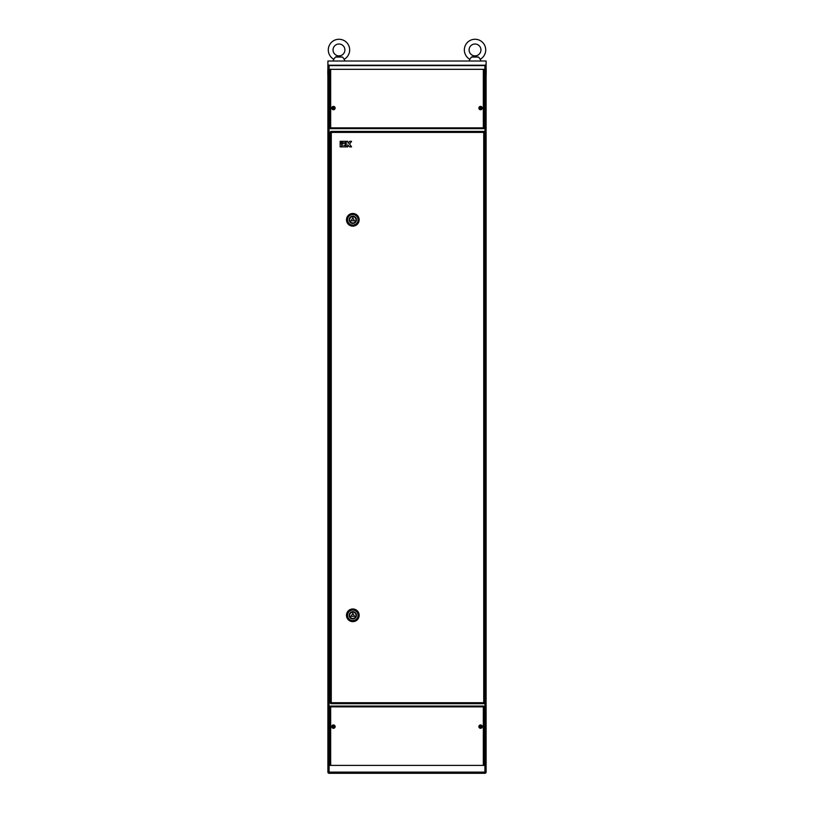 <?xml version="1.0" encoding="UTF-8"?>
<svg xmlns="http://www.w3.org/2000/svg" width="814" height="814" viewBox="0 0 814 814"><rect width="100%" height="100%" fill="white"/><g stroke="black" fill="none" stroke-linecap="round" stroke-linejoin="round"><path stroke-width="1.22" d="M486.1 759.95L486.1 765.292M486.1 529.782L486.1 535.113M486.1 299.603L486.1 304.945M486.182 69.343L486.182 74.847M327.9 759.95L327.9 765.292M327.9 529.782L327.9 535.113M327.9 299.603L327.9 304.945M327.818 69.343L327.818 74.847M486.1 64.398L486.1 64.764A1.974 0.834 180 0 1 484.116 65.598L484.116 65.232A1.974 0.834 0 0 0 486.1 64.398L486.1 61.019L327.9 61.019L327.9 64.398A1.974 0.834 0 0 0 329.884 65.232L329.884 65.598A1.974 0.834 180 0 1 327.9 64.764L327.9 64.398M484.116 65.232L329.884 65.232M484.116 65.598L329.884 65.598M486.1 62.607L486.1 61.416M464.346 49.949A10.674 10.674 0 0 0 469.82 59.269L471.448 57.061L478.601 57.061L480.229 59.269A10.674 10.674 0 0 0 475.02 39.265A10.674 10.674 0 0 0 464.346 49.949M469.088 49.949A5.932 5.932 0 0 0 475.02 55.881A5.932 5.932 0 0 0 480.952 49.949A5.932 5.932 0 0 0 475.02 44.017A5.932 5.932 0 0 0 469.088 49.949M478.601 57.061L471.448 57.061L475.02 56.217L471.448 57.061M476.79 56.604L475.02 56.217L476.79 56.604M328.296 49.949A10.674 10.674 0 0 0 333.771 59.269L335.399 57.061L342.552 57.061L344.18 59.269A10.674 10.674 0 0 0 338.98 39.265A10.674 10.674 0 0 0 328.296 49.949M333.048 49.949A5.932 5.932 0 0 0 338.98 55.881A5.932 5.932 0 0 0 344.912 49.949A5.932 5.932 0 0 0 338.98 44.017A5.932 5.932 0 0 0 333.048 49.949M342.552 57.061L335.399 57.061L338.98 56.217L335.399 57.061M340.74 56.604L338.98 56.217L340.74 56.604M478.876 726.627A1.679 1.679 0 0 1 480.565 724.948A1.679 1.679 0 0 1 482.244 726.627A1.679 1.679 0 0 1 480.565 728.316A1.679 1.679 0 0 1 478.876 726.627A1.679 1.679 0 0 0 480.565 728.316A1.679 1.679 0 0 0 482.244 726.627A1.679 1.679 0 0 1 480.565 728.316A1.679 1.679 0 0 1 478.876 726.627M479.588 726.353L480.28 727.604L481.532 726.912L480.84 725.661L479.588 726.912M331.756 726.627A1.679 1.679 0 0 1 333.435 724.948A1.679 1.679 0 0 1 335.124 726.627A1.679 1.679 0 0 1 333.435 728.316A1.679 1.679 0 0 1 331.756 726.627A1.679 1.679 0 0 0 333.435 728.316A1.679 1.679 0 0 0 335.124 726.627A1.679 1.679 0 0 1 333.435 728.316A1.679 1.679 0 0 1 331.756 726.627M332.468 726.353L333.16 727.604L334.412 726.912L333.16 725.661L332.661 726.719L333.353 727.411L333.526 726.719L334.412 726.912M478.876 108.089A1.679 1.679 0 0 1 480.565 106.4A1.679 1.679 0 0 1 482.244 108.089A1.679 1.679 0 0 1 480.565 109.768A1.679 1.679 0 0 1 478.876 108.089A1.679 1.679 0 0 0 480.565 109.768A1.679 1.679 0 0 0 482.244 108.089M479.588 107.804L480.84 109.056L481.532 108.364L480.84 107.112L479.588 107.804L480.647 108.862L481.339 108.17L480.647 107.306L479.782 107.997M331.756 108.089A1.679 1.679 0 0 1 333.435 106.4A1.679 1.679 0 0 1 335.124 108.089A1.679 1.679 0 0 1 333.435 109.768A1.679 1.679 0 0 1 331.756 108.089A1.679 1.679 0 0 0 333.435 109.768A1.679 1.679 0 0 0 335.124 108.089M332.468 107.804L333.16 109.056L334.412 108.364L333.16 107.112L332.468 107.804L333.353 108.862L334.412 107.804M483.333 69.322L484.116 69.322L484.116 127.859A0.794 0.794 0 0 1 483.333 128.653L330.667 128.653A0.794 0.794 0 0 1 329.884 127.859L329.884 69.322L330.667 69.322L330.667 127.859L483.333 127.859L483.333 69.322L330.667 69.322M486.1 64.764L486.1 772.11A1.19 1.19 0 0 1 484.91 773.3L329.09 773.3A1.19 1.19 0 0 1 327.9 772.11L327.9 64.764M329.09 65.527L329.09 772.11L484.91 772.11L484.91 773.3L486.1 772.11L484.91 772.11L484.91 65.527M329.884 765.394L329.884 706.857A0.794 0.794 0 0 1 330.667 706.064L483.333 706.064A0.794 0.794 0 0 1 484.116 706.857L484.116 765.394L329.884 765.394M329.884 127.859A0.794 0.794 0 0 0 330.667 128.653L330.667 127.859L329.884 127.859A0.794 0.794 0 0 0 330.667 128.653M479.782 726.719L480.474 727.411L481.339 726.719L480.647 725.854L479.782 726.546M334.218 726.719L333.526 725.854L332.661 726.546M334.218 107.997L333.526 107.306L332.661 107.997M349.654 219.811A3.164 3.164 0 0 0 352.818 222.975A3.164 3.164 0 0 0 355.983 219.811A3.164 3.164 0 0 0 352.818 216.646A3.164 3.164 0 0 0 349.654 219.811M346.489 219.811A6.329 6.329 0 0 0 352.818 226.139A6.329 6.329 0 0 0 359.147 219.811A6.329 6.329 0 0 0 352.818 213.482A6.329 6.329 0 0 0 346.489 219.811M351.109 220.798L354.528 220.798L352.818 217.837L351.109 220.798M349.654 615.303A3.164 3.164 0 0 0 352.818 618.467A3.164 3.164 0 0 0 355.983 615.303A3.164 3.164 0 0 0 352.818 612.138A3.164 3.164 0 0 0 349.654 615.303M346.489 615.303A6.329 6.329 0 0 0 352.818 621.631A6.329 6.329 0 0 0 359.147 615.303A6.329 6.329 0 0 0 352.818 608.974A6.329 6.329 0 0 0 346.489 615.303M351.109 616.29L354.528 616.29L352.818 613.329L351.109 616.29M330.27 702.706L330.27 132.407A0.987 0.987 0 0 1 331.267 131.42L483.73 131.42A0.987 0.987 0 0 1 484.717 132.407L484.717 702.706L483.73 702.706L483.73 132.407L331.267 132.407L331.267 702.706L483.73 702.706L483.73 703.693L331.267 703.693A0.987 0.987 0 0 1 330.27 702.706L331.267 702.706L331.267 703.693M482.122 703.693L481.552 703.611M340.16 146.886L341.687 146.886L341.687 143.335L340.16 143.335L340.16 146.886M341.687 141.31L340.16 141.31L340.16 142.826L341.687 142.826L341.687 141.31M345.696 141.31L342.195 141.31L342.195 142.826L345.696 142.826L345.696 141.31M342.195 143.335L342.195 146.886L345.696 146.886L345.696 145.37L343.712 145.37L345.696 144.861L345.696 143.335L342.195 143.335M346.204 146.886L347.72 146.886L347.72 144.861L349.705 146.886L351.587 146.886L349.562 144.098L351.587 141.31L349.705 141.31L348.229 143.335L347.72 141.31L346.204 141.31L346.204 146.886M483.73 703.693A0.987 0.987 0 0 0 484.717 702.706A0.987 0.987 0 0 1 483.73 703.693M329.09 773.3L329.09 772.11L327.9 772.11M483.333 765.394L483.333 706.857L330.667 706.857L330.667 765.394M484.116 706.857A0.794 0.794 0 0 0 483.333 706.064L483.333 706.857L484.116 706.857M329.884 706.857L330.667 706.857L330.667 706.064M484.116 127.859L483.333 127.859L483.333 128.653A0.794 0.794 0 0 0 484.116 127.859M347.558 219.811A5.26 5.26 0 0 1 352.818 214.55A5.26 5.26 0 0 1 358.079 219.811A5.26 5.26 0 0 1 352.818 225.071A5.26 5.26 0 0 1 347.558 219.811M356.451 219.811A3.632 3.632 0 0 0 352.818 216.178A3.632 3.632 0 0 0 349.186 219.811A3.632 3.632 0 0 0 352.818 223.443A3.632 3.632 0 0 0 356.451 219.811M347.558 615.303A5.26 5.26 0 0 1 352.818 610.042A5.26 5.26 0 0 1 358.079 615.303A5.26 5.26 0 0 1 352.818 620.563A5.26 5.26 0 0 1 347.558 615.303M356.451 615.303A3.632 3.632 0 0 0 352.818 611.66A3.632 3.632 0 0 0 349.186 615.303A3.632 3.632 0 0 0 352.818 618.935A3.632 3.632 0 0 0 356.451 615.303M484.717 132.407A0.987 0.987 0 0 0 483.73 131.42L483.73 132.407L484.717 132.407M330.27 132.407L331.267 132.407L331.267 131.42M480.229 59.269L480.952 61.019L480.229 59.269M469.82 59.269L469.088 61.019M344.18 59.269L344.912 61.019L344.18 59.269M333.771 59.269L333.048 61.019L333.771 59.269"/></g></svg>
